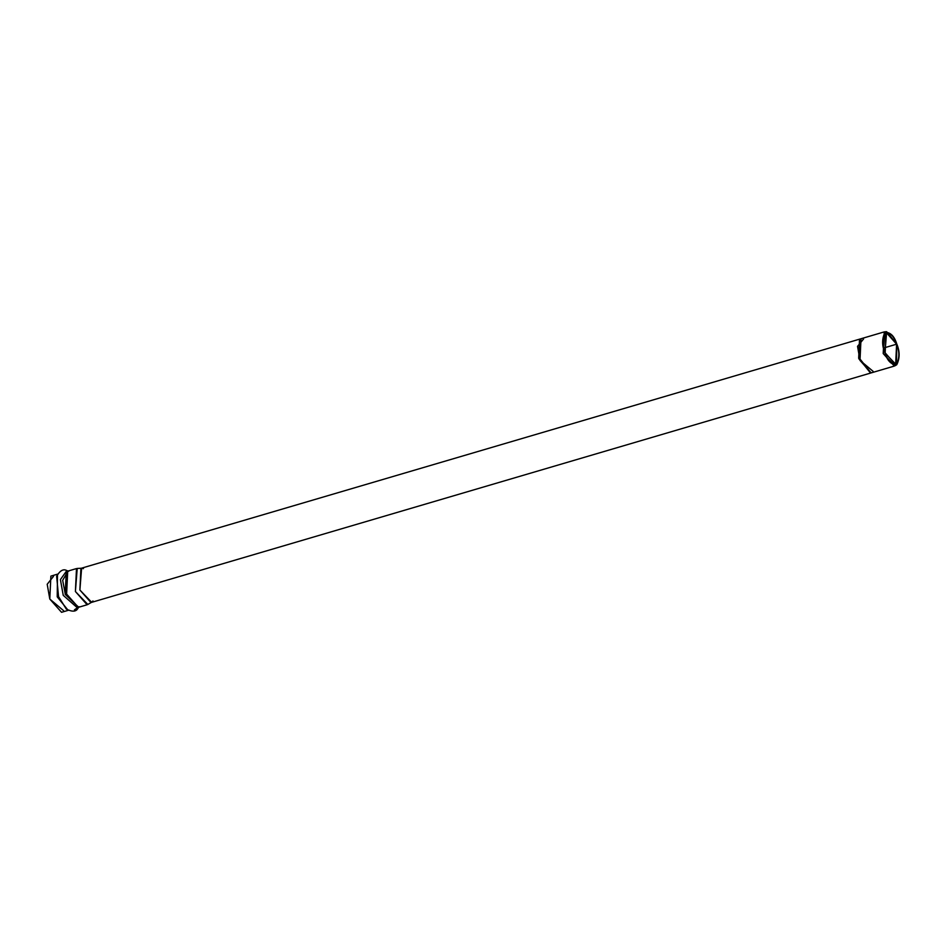 <?xml version="1.0" encoding="UTF-8"?>
<svg xmlns="http://www.w3.org/2000/svg" width="944" height="944" viewBox="0 0 944 944"><rect width="100%" height="100%" fill="white"/><g stroke="black" fill="none" stroke-linecap="round" stroke-linejoin="round"><path stroke-width="1.42" d="M871.088 372.915L894.298 366.083L883.206 353.563L884.233 331.899L861.022 338.731L859.996 360.396L871.088 372.915L859.217 358.036L860.043 339.215L859.37 358.531L871.088 372.927L858.851 358.779L859.5 339.368L858.674 358.189L870.545 373.081L90.978 602.543L79.886 590.024L81.609 568.241L83.45 568.642M860.798 338.802L80.913 568.359L79.886 590.024L91.627 602.272L87.827 604.467L75.402 591.51L76.488 568.571L67.708 571.155L66.623 594.095L78.364 607.346L66.623 594.095L67.708 571.155L68.747 571.25L66.847 570.589L60.404 579.604L63.236 595.334L77.951 608.302L63.236 595.334L60.404 579.604L66.847 570.589C63.449 568.607 60.05 570.495 56.64 576.241L58.54 596.596L66.304 609.069L58.54 596.596L56.64 576.241M63.59 610.674L49.796 599.039L47.2 584.253L53.489 576.371M65.171 594.449L66.245 572.052M896.599 344.194L886.121 332.359L885.153 352.832L895.632 364.667L896.599 344.194L883.737 347.982L896.599 344.194C899.608 351.369 899.597 358.036 896.552 364.195C891.313 364.278 887.513 360.49 885.153 352.832C882.144 345.657 882.168 338.99 885.201 332.831C890.452 332.748 894.251 336.536 896.599 344.194M896.8 344.053C894.357 336.135 890.428 332.217 885.012 332.3C881.861 338.672 881.849 345.563 884.965 352.973C887.395 360.903 891.325 364.821 896.753 364.726C899.892 358.354 899.915 351.463 896.8 344.053L896.434 364.939L884.965 352.973L886.64 331.698L896.8 344.053M886.64 331.698L884.929 331.781L883.206 353.563L894.947 365.8L896.434 364.939M92.96 600.939L91.627 602.272M81.609 568.241L77.219 568.453L75.402 591.51L87.131 604.774L78.364 607.346M68.027 571.061L62.67 580.336L65.348 594.519L78.682 607.252L65.348 594.519L62.67 580.336L68.027 571.061M57.501 574.294L57.218 596.856L68.086 610.249L57.218 596.856L57.501 574.294M58.304 573.928L50.882 576.111L49.796 599.039L61.537 612.302L68.959 610.119M861.247 338.66L860.043 339.215L861.247 338.66M873.07 371.311L859.996 360.396L857.541 346.354L863.559 339.002M871.524 372.585L870.864 372.974M76.783 608.16L74.446 609.824M886.121 332.359L884.41 332.866M79.178 606.709L77.951 608.302C76.157 611.795 72.275 612.054 66.304 609.069"/></g></svg>
